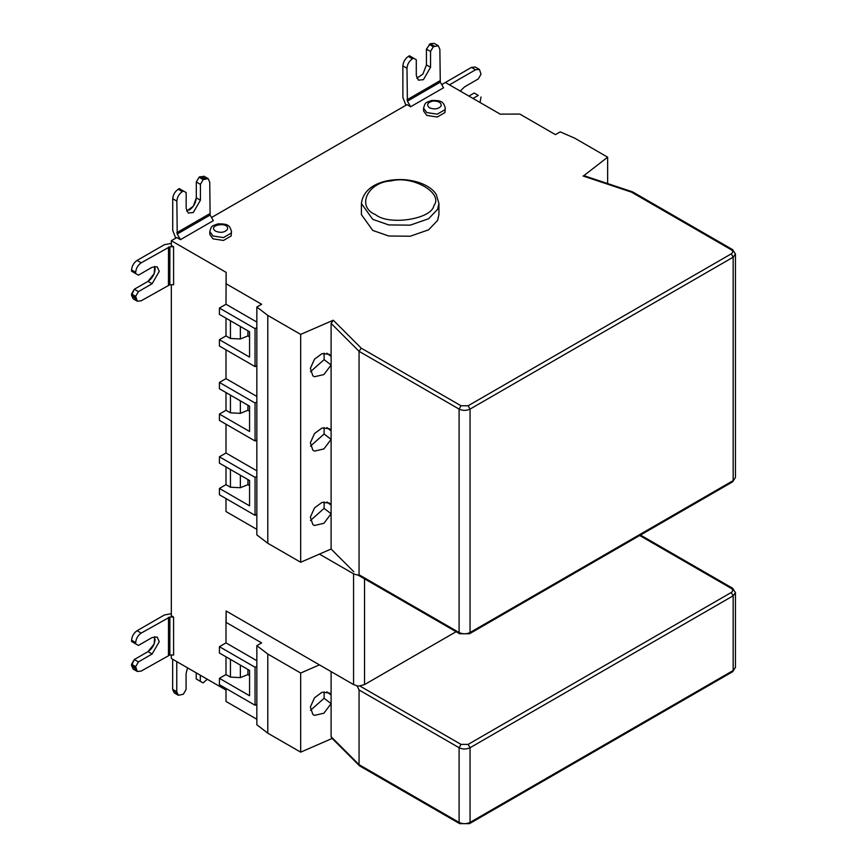 <?xml version="1.0" encoding="UTF-8"?>
<svg xmlns="http://www.w3.org/2000/svg" width="867" height="867" viewBox="0 0 867 867"><rect width="100%" height="100%" fill="white"/><g stroke="black" fill="none" stroke-linecap="round" stroke-linejoin="round"><path stroke-width="1.3" d="M203.051 682.893L196.202 678.937L196.213 672.846L196.202 678.937L203.051 682.893L207.321 679.262M178.353 695.28L174.245 692.906L172.641 689.352L176.749 691.725L178.353 695.28L183.316 694.261L186.069 689.514L186.08 673.692L187.543 667.85M172.641 689.352L172.663 659.256L172.641 689.352L176.89 693.069M200.32 675.22L200.32 681.31M176.749 691.725L176.77 661.629M445.28 108.126L444.912 112.591L437.239 117.023L426.759 115.409L423.573 110.976L423.573 108.126C425.448 102.046 425.101 102.837 431.939 100.42C441.466 100.453 443.395 101.493 445.28 108.126L444.912 109.751L437.239 114.173L426.759 112.558L423.573 108.126M231.5 231.554L231.131 236.019L223.458 240.452L212.979 238.826L209.792 234.393L209.792 231.554C211.667 225.463 211.32 226.265 218.159 223.838C227.685 223.87 229.614 224.921 231.5 231.554L231.131 233.169L223.458 237.601L212.979 235.976L209.792 231.554M438.93 203.539L438.93 214.615L437.607 220.413L428.612 229.82L410.199 236.236L388.709 235.997L372.767 230.438L361.409 214.615L361.409 203.539C363.49 185.982 383.442 178.83 403.231 179.599C421.427 180.715 433.012 188.334 436.35 194.772L438.93 203.539L437.607 209.337L428.612 218.744L410.199 225.16L388.709 224.921L372.767 219.362L361.409 203.539M186.622 211.082L193.341 206.205L196.3 197.828L196.31 181.994L200.418 184.368L200.407 200.201L193.276 212.534L188.247 213.033L186.156 208.405L186.167 192.582L179.317 188.616L178.223 189.255L179.317 188.616M183.436 190.989L182.33 191.629C179.025 193.937 177.204 197.091 176.846 201.111L172.739 198.738C173.086 194.717 174.917 191.553 178.223 189.255L182.33 191.629M178.223 189.255C174.917 191.553 173.086 194.717 172.739 198.738L172.706 230.297L175.741 238.176M189.169 210.161C193.46 207.159 195.834 203.051 196.3 197.828L196.31 181.994L199.052 177.247L204.016 176.239L208.134 178.613L203.16 179.621L200.418 184.368M225.994 283.693L261.628 304.263L256.838 307.026L256.838 327.596L255.05 328.626L219.416 308.056L225.994 304.263L226.135 272.379L171.319 240.723L176.814 237.547L180.477 239.66L177.226 234.025L210.107 215.07L209.738 182.168L208.134 178.613M196.31 181.994L199.052 177.247L203.16 179.621M177.226 234.025L176.846 201.111M180.477 239.66L213.336 220.651L210.107 215.07M409.43 55.781L408.335 56.42C405.03 58.739 403.209 61.904 402.862 65.914L406.97 68.287C407.317 64.277 409.137 61.113 412.443 58.793L413.548 58.154L409.43 55.781L416.29 59.736L416.301 75.548L418.393 80.154L423.432 79.656L430.552 67.312L430.541 51.489L426.423 49.116L426.445 64.938L422.879 74.118L416.799 78.214M413.548 58.154L416.29 59.736M405.908 105.286L402.884 97.44L402.862 65.914M430.541 51.489L433.272 46.742L438.258 45.723L434.139 43.35L430.26 43.74L426.423 49.116M438.258 45.723L439.862 49.267L440.284 82.137L407.403 101.168L410.622 106.749L407.002 104.658L211.515 217.519M433.272 46.742L429.165 44.369M406.97 68.287L407.403 101.168M410.622 106.749L443.546 87.784L440.284 82.137M607.648 183.555L607.648 157.176L574.756 138.189L560.223 131.871L555.433 134.634L519.799 114.065L500.205 114.141L445.389 82.495L441.715 84.608M310.462 371.726L324.106 359.642L324.106 353.129M326.837 353.183L331.107 356.445L331.107 364.996L324.106 359.642M326.837 427.55L331.107 430.823L331.107 364.996L323.89 374.566L314.504 376.722L312.857 375.844L310.364 368.377L314.504 359.166L321.982 353.66L329.362 354.31L331.107 356.445L331.107 323.38L333.286 320.216L300.676 334.402L267.795 315.415L256.838 307.026M310.462 446.104L324.106 434.009L324.106 427.496M326.837 501.928L331.107 505.19L331.107 439.374L323.89 448.943L314.504 451.1L312.857 450.211L310.364 442.744L314.504 433.543L321.982 428.027L329.362 428.677L331.107 430.823L331.107 439.374L324.106 434.009M310.462 520.471L324.106 508.387L324.106 501.874M353.812 571.743L331.107 549.028L331.107 513.741L323.89 523.31L314.504 525.467L312.857 524.589L310.364 517.122L314.504 507.91L321.982 502.394L329.362 503.044L331.107 505.19L331.107 513.741L324.106 508.387M219.416 308.056L219.416 314.385L249.566 331.79L249.566 357.106L219.416 339.701L225.994 335.908L230.438 338.477L240.365 338.975L247.929 335.919L249.566 336.851M247.929 330.847L247.929 335.919M225.994 335.908L225.994 318.189M225.994 304.263L256.838 322.069M219.416 339.701L219.416 346.031L255.05 366.6L255.05 328.626M255.05 366.6L256.838 365.571L256.838 401.963L255.05 403.003L219.416 382.434L225.994 378.63L256.838 396.436M256.838 327.596L256.838 365.571M219.416 382.434L219.416 388.763L249.566 406.168L249.566 431.484L219.416 414.079L225.994 410.275L230.438 412.844L240.365 413.342L247.929 410.286L249.566 411.229M247.929 405.225L247.929 410.286M225.994 410.275L225.994 392.556M219.416 414.079L219.416 420.408L255.05 440.978L255.05 403.003M255.05 440.978L256.838 439.937L256.838 476.341L255.05 477.37L219.416 456.801L225.994 453.007L256.838 470.814M256.838 401.963L256.838 439.937M219.416 456.801L219.416 463.13L249.566 480.535L249.566 505.851L219.416 488.446L225.994 484.653L230.438 487.221L240.365 487.72L247.929 484.664L249.566 485.596M247.929 479.592L247.929 484.664M225.994 484.653L225.994 466.923M219.416 488.446L219.416 494.775L255.05 515.345L255.05 477.37M255.05 515.345L256.838 514.315L256.838 476.341M256.838 514.315L256.838 534.885L267.795 543.273L300.676 562.26L331.107 549.028M134.32 643.065L138.427 645.438L152.137 637.538L157.165 637.05L159.257 641.667L152.115 654.011L138.417 661.9L135.675 666.647L131.556 664.274L134.309 659.527L148.008 651.637L154.185 643.964L154.684 636.649M135.675 666.647L137.279 671.47L133.16 669.096L131.556 665.542L134.309 659.527L148.008 651.637C152.31 648.635 154.684 644.517 155.139 639.293M137.279 671.47L141.148 671.091L169.834 655.019L169.867 617.022L173.573 617.033L173.606 655.029L169.834 655.019M171.319 613.673L164.383 614.985L137.073 630.721L141.18 633.094C137.875 635.403 136.043 638.567 135.696 642.588L135.685 643.856L138.427 645.438M131.578 641.482L131.578 640.214C131.936 636.194 133.756 633.029 137.073 630.721C133.756 633.029 131.936 636.194 131.578 640.214L131.578 641.482L135.685 643.856M138.417 661.9L134.309 659.527M141.18 633.094L169.867 617.022M171.319 284.744L171.319 615.733L173.573 617.033M134.32 272.791L138.427 275.164L152.137 267.264L157.165 266.765L159.257 271.393L152.115 283.726L138.417 291.626L135.675 296.373L131.556 294L134.309 289.253L148.008 281.352L154.185 273.679L154.684 266.375M135.675 296.373L137.279 301.196L133.16 298.822L131.556 295.268L134.309 289.253L148.008 281.352C152.31 278.361 154.684 274.243 155.139 269.019L154.673 266.342M137.279 301.196L141.148 300.816L169.834 284.744L169.867 246.748L173.573 246.748L173.606 284.744L169.834 284.744M171.319 243.399L164.383 244.7L137.073 260.447L141.18 262.82C137.875 265.129 136.043 268.293 135.696 272.303L135.685 273.571L138.427 275.164M131.578 271.198L131.578 269.93C131.936 265.92 133.756 262.755 137.073 260.447C133.756 262.755 131.936 265.92 131.578 269.93L131.578 271.198L135.685 273.571M138.417 291.626L134.309 289.253M141.18 262.82L169.867 246.748M171.319 240.723L171.319 245.448L173.573 246.748M226.135 283.607L226.135 272.379M219.416 678.33L219.416 684.659L255.05 705.239L255.05 667.254L219.416 646.684L219.416 653.014L249.566 670.419L249.566 695.735L219.416 678.33L225.994 674.537L230.438 677.105L240.365 677.604L247.929 674.548L249.566 675.491M247.929 669.476L247.929 674.548M225.994 674.537L225.994 656.818M255.05 705.239L256.838 704.199L256.838 724.769L267.795 733.168L300.676 752.155L300.676 673.03L267.795 654.043L256.838 645.655L256.838 666.224L255.05 667.254M256.838 719.242L225.994 701.436L225.994 688.463M219.416 646.684L225.994 642.891L256.838 660.697M256.838 704.199L256.838 666.224M267.795 733.168L267.795 654.043M225.994 642.891L225.994 622.322L261.628 642.891L256.838 645.655M225.994 622.322L226.135 611.007L319.435 664.87L300.676 673.03M226.135 622.235L226.135 611.007M310.462 710.355L324.106 698.271L324.106 691.758M326.837 691.812L331.107 695.085L331.107 703.636L324.106 698.271M331.823 738.012L331.107 736.701L331.107 703.636L323.89 713.205L314.504 715.362L312.857 714.473L310.364 707.006L314.504 697.794L321.982 692.289L329.362 692.939L331.107 695.085L331.107 671.611M331.107 736.701L359.057 764.651L359.057 689.959L357.052 685.743L353.573 684.583L353.573 573.813L319.435 554.111M357.052 686.209L359.664 685.884L461.016 744.395L468.137 744.395L470.055 747.722C466.403 749.424 462.75 749.424 459.098 747.722L359.057 689.959M300.676 752.155L332.159 738.456M319.435 664.87L353.573 684.583M353.573 573.813L357.052 574.973M364.541 578.853L364.541 684.583L456.107 631.718M364.541 684.583L359.664 685.884M171.319 655.019L171.319 658.476L226.135 690.121M256.838 529.358L225.994 511.552L225.994 498.579M225.994 453.007L225.994 424.201M225.994 378.63L225.994 349.834M267.795 543.273L267.795 315.415M300.676 562.26L300.676 334.402M583.816 175.687L607.648 157.176M473.024 98.448L478.291 95.403L474.184 93.029L468.917 96.074M479.408 69.393L475.3 67.019L471.42 67.409L475.528 69.783L479.408 69.393L481.012 74.204L478.281 78.951L464.571 86.873L460.247 91.068M443.622 83.514L471.42 67.409M478.291 95.403L474.184 93.029M481.033 96.974L480.025 102.49M475.528 69.783L449.474 84.847M357.497 574.788L459.662 633.766L459.098 632.52L359.057 574.767L359.057 351.33L331.107 323.38M333.286 320.216L361.225 348.155L359.057 351.33L459.098 409.094L459.098 632.52C462.75 634.232 466.403 634.232 470.055 632.52L733.168 480.611L733.168 257.185L470.055 409.094C466.403 410.795 462.75 410.795 459.098 409.094L461.016 405.767L468.137 405.767L731.249 253.858C733.179 252.492 733.179 251.116 731.249 249.75L631.469 192.138L583.068 176.001M198.944 680.519L196.202 678.937M135.816 669.259L131.556 665.542L131.556 664.274M164.383 614.985L137.073 630.721M199.052 177.247L200.147 176.619L205.49 178.439M172.739 198.738L172.706 230.297M135.816 298.985L131.556 295.268L131.556 294M164.383 244.7L137.073 260.447M429.49 107.811C434.54 109.686 438.431 109.09 441.162 106.002C441.466 102.544 438.615 100.897 432.622 101.071C427.279 102.653 426.239 104.896 429.49 107.811M215.72 231.229C220.76 233.115 224.651 232.508 227.392 229.43C230.037 221.204 206.303 224.867 215.72 231.229M375.498 214.615C389.001 225.832 431.885 219.199 433.868 205.587C443.937 193.233 412.54 175.112 391.136 180.921C367.565 182.07 356.077 206.823 375.498 214.615M204.265 178.992L200.147 176.619M196.3 197.828L200.407 200.201M209.706 213.715L176.825 232.67M426.445 64.938L430.552 67.312M412.443 58.793L408.335 56.42M430.26 43.74L434.378 46.114M407.002 99.813L439.883 80.794M240.365 338.975L240.365 326.48M230.438 320.747L230.438 338.477M240.365 413.342L240.365 400.857M230.438 395.124L230.438 412.844M240.365 487.72L240.365 475.224M230.438 469.491L230.438 487.221M131.556 665.542L135.675 667.915M135.696 642.588L131.578 640.214M148.008 651.637L152.115 654.011M168.491 617.358L168.458 655.344M131.556 295.268L135.675 297.641M135.696 272.303L131.578 269.93M148.008 281.352L152.115 283.726M168.491 247.073L168.458 285.07M240.365 677.604L240.365 665.108M230.438 659.375L230.438 677.105M359.751 765.973L459.662 823.65L459.098 822.404C462.75 824.116 466.403 824.116 470.055 822.404L733.168 670.505L735.444 667.341L732.604 671.741L733.168 670.505L733.168 595.813L470.055 747.722L470.055 822.404L469.491 823.65L732.604 671.741M359.057 764.651L459.098 822.404L459.098 747.722L461.016 744.395M468.137 744.395L731.249 592.486C733.179 591.121 733.179 589.744 731.249 588.379L639.683 535.513M731.249 588.379L732.604 588.238L735.444 592.649L733.168 595.813L731.249 592.486M361.225 348.155L461.016 405.767M468.137 405.767L470.055 409.094L470.055 632.52L469.491 633.766L732.604 481.857L735.444 477.446L735.444 254.02L733.168 257.185L731.249 253.858M731.249 249.75L732.604 249.609L735.444 254.02M459.662 823.65L469.491 823.65M331.497 737.795L359.491 765.789M584.098 175.708L632.585 191.867M632.704 191.932L732.604 249.609M459.662 633.766L469.491 633.766M732.604 481.857L735.444 477.446M735.444 592.649L735.444 667.341M640.475 535.047L732.604 588.238"/></g></svg>
